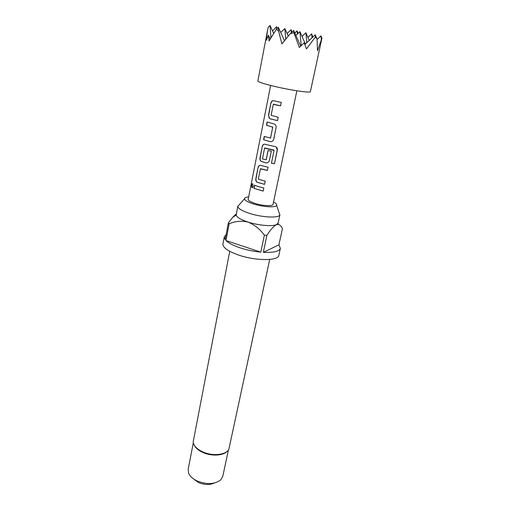 <?xml version="1.0" encoding="UTF-8"?>
<svg xmlns="http://www.w3.org/2000/svg" width="510" height="510" viewBox="0 0 510 510"><rect width="100%" height="100%" fill="white"/><g stroke="black" fill="none" stroke-linecap="round" stroke-linejoin="round"><path stroke-width="0.76" d="M251.577 185.155C251.844 183.861 252.233 183.434 252.756 183.874L253.183 186.258C252.794 187.501 252.316 187.922 251.742 187.514L251.577 185.155L252.546 183.721M273.545 201.985C276.018 203.28 277.051 204.402 276.643 205.351C275.859 207.736 263.262 207.06 253.712 204.038C247.924 202.183 244.851 200.443 244.494 198.811C244.488 197.778 245.877 197.147 248.657 196.917M279.085 212.708L279.831 214.952C278.894 218.248 262.318 217.509 249.766 213.454C242.18 210.974 238.189 208.622 237.807 206.403L239.368 204.631M279.926 214.672L278.128 223.068L276.401 224.668C272.117 226.65 258.353 225.426 248.051 222.073C240.714 219.638 236.761 217.285 236.194 215.016L237.826 206.104M239.866 247.771C246.642 249.989 253.623 251.449 260.814 252.144L264.365 235.129C259.934 229.111 254.496 224.763 248.051 222.073C241.421 220.601 235.123 221.174 229.156 223.788L225.962 240.573C228.582 243.111 233.217 245.508 239.866 247.771M280.366 248.332L278.919 244.838L282.444 228.569C281.469 226.472 280.175 225.108 278.575 224.47L276.401 224.668C273.385 226.453 270.224 230.01 266.909 235.346L263.345 252.335C273.634 252.769 279.308 251.436 280.366 248.332L278.849 255.306C278.505 261.005 255.65 261.037 238.438 254.987C227.9 251.207 222.736 247.522 222.947 243.933L224.272 236.914L225.165 239.674L228.346 222.94L232.656 217.387L235.811 214.264M266.909 235.346L264.365 235.129M269.713 259.443L228.856 449.31C226.07 455.041 212.237 456.437 202.489 451.764C196.854 449.042 193.749 445.804 193.162 442.042L229.736 251.309M227.02 451.433C222.94 455.857 211.044 456.361 202.597 452.351C198.154 450.253 195.298 447.71 194.017 444.72M214.187 483.085C209.451 485.144 204.172 484.933 198.352 482.466L193.469 478.864M193.303 442.852L188.184 469.302L188.585 473.121C189.847 476.181 192.621 478.762 196.905 480.866C206.933 484.806 214.94 484.417 220.926 479.7L222.787 476.34L228.41 449.998M281.89 43.911L290.228 33.73L293.887 32.678L299.338 47.494L304.164 42.814L306.51 48.864L315.448 36.981L317.067 39.06L317.481 50.745L321.931 38.148L310.373 91.653C310.87 93.215 290.024 90.162 273.5 86.158C263.345 83.678 258.137 81.951 257.869 80.975L267.482 30.651L266.328 40.252L268.438 35.254L269.038 40.991L276.503 29.076L278.696 31.327L281.89 43.911M312.815 37.071L311.655 33.864L312.037 37.804M275.885 101.241L281.227 102.427L280.538 105.844L273.296 104.397L271.11 115.349L278.218 117.268L277.529 120.641L270.204 118.881L269.274 118.237L268.496 115.024L270.848 103.198C271.314 101.337 272.315 100.508 273.838 100.712L275.885 101.241M271.46 123.235L273.666 123.777C275.445 124.402 276.261 125.67 276.12 127.576L273.742 139.224C273.143 141.053 271.913 141.856 270.058 141.64L263.581 139.74L264.237 136.45L270.561 138.063L272.703 127.13L266.456 125.288L267.119 121.947L271.46 123.235M267.119 144.821L275.068 146.536C276.783 147.014 277.536 148.174 277.325 150.004L274.507 163.659L271.422 163.238L274.061 150.361L264.537 148.155L262.503 158.91L266.182 159.732L268.056 150.469L271.307 151.183L269.401 160.529C268.815 162.32 267.597 163.104 265.761 162.881L260.992 161.275C260.106 160.586 259.769 159.458 259.972 157.89L262.236 146.517C262.682 144.738 263.644 143.986 265.123 144.241L267.119 144.821M262.867 165.973L268.043 167.21L267.387 170.429L260.4 168.861L258.334 179.176L265.2 181.19L264.562 184.365L257.187 182.293C256.058 181.611 255.612 180.4 255.835 178.678L258.054 167.541C258.493 165.807 259.443 165.081 260.91 165.374L262.867 165.973M258.704 186.692L263.823 187.948L263.179 191.097L253.91 188.337L254.535 185.194L258.704 186.692M296.865 90.793L273.054 204.331C272.977 206.359 262.962 205.925 255.319 203.509C250.557 201.979 248.185 200.564 248.198 199.276L270.644 85.457M321.931 38.148L320.962 35.878L321.357 39.805M307.906 37.37L311.655 33.864M298.159 33.303L297.075 30.861L297.362 34.049M294.805 32.991L297.075 30.861M272.563 30.989L276.503 26.73L276.675 28.917M273.666 33.38L270.032 25.5L268.222 27.202L267.482 30.651M317.067 39.06L315.231 34.807L315.448 36.981M300.677 46.161L293.69 30.485L293.887 32.678M290.228 33.73L293.69 30.485M284.459 40.692L278.371 27.33L278.696 31.327M276.503 29.076L278.371 27.33M270.185 39.009L268.438 35.254M270.032 25.5L270.976 37.689M277.255 28.375L276.503 26.73M280.704 32.449L284.854 28.554L285.747 39.111M287.079 33.488L291.082 29.733L291.344 32.685M288.252 36.076L284.854 28.554M292.09 31.983L291.082 29.733M295.896 35.426L299.918 31.658L301.193 45.651M302.022 36.42L305.904 32.78L306.835 42.674M305.382 44.032L299.918 31.658M309.238 40.417L305.904 32.78M304.884 44.497L315.231 34.807M317.105 39.493L320.962 35.878M229.156 223.788L228.346 222.94M226.108 234.702L224.272 236.914M278.919 244.838L263.345 252.335M225.962 240.573L260.814 252.144M263.817 187.948L263.185 191.04L253.91 188.337M254.101 188.33L254.713 185.27M252.195 187.699L251.819 185.187M265.194 181.19L264.562 184.314L257.384 182.312C256.243 181.662 255.79 180.451 256.026 178.678L255.835 178.678M268.037 167.21L267.393 170.378L260.623 168.708M256.026 178.678L258.054 167.541M258.245 167.541C258.64 166.132 259.278 165.406 260.164 165.361M276.344 147.148L277.217 149.94L274.507 163.659M274.399 163.589L271.428 163.194M271.301 151.183L269.407 160.478C268.821 162.276 267.629 163.06 265.825 162.849L261.177 161.287C260.304 160.669 259.966 159.541 260.164 157.896L262.236 146.517M262.427 146.523C262.873 144.936 263.625 144.171 264.677 144.234M266.252 159.7L268.113 150.482M273.844 150.048L264.76 147.989M276.12 127.538L273.749 139.185C273.15 141.015 271.945 141.825 270.122 141.614L270.058 141.64M270.472 138.204L272.773 127.105L266.456 125.288M266.653 125.301L267.304 122.011M270.122 141.614L263.581 139.74M263.778 139.753L264.422 136.514M278.205 117.268L277.529 120.602L270.351 118.881L269.458 118.256L268.496 115.024M281.22 102.427L280.538 105.812L273.526 104.218M268.693 115.043L270.848 103.198M271.039 103.218C271.511 101.382 272.455 100.546 273.87 100.719M276.643 205.351L279.831 214.952M277.956 223.514L278.581 224.47M236.194 215.016L232.656 217.387M244.494 198.811L237.807 206.403"/></g></svg>
